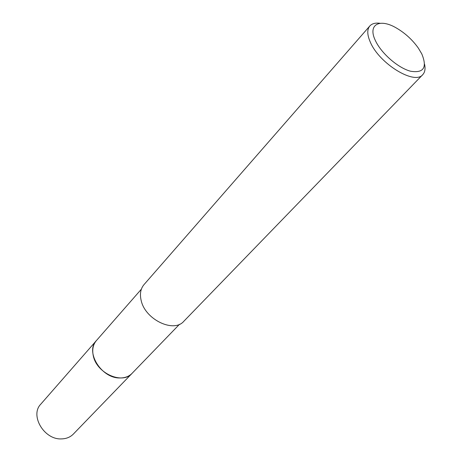 <?xml version="1.0" encoding="UTF-8"?>
<svg xmlns="http://www.w3.org/2000/svg" width="462" height="462" viewBox="0 0 462 462"><rect width="100%" height="100%" fill="white"/><g stroke="black" fill="none" stroke-linecap="round" stroke-linejoin="round"><path stroke-width="0.69" d="M132.328 373.082L132.04 373.388C122.366 384.846 96.448 373.221 93.266 355.648C92.013 349.59 93.058 344.571 96.396 340.592L96.668 340.28M424.572 64.241C425.56 68.815 424.948 72.286 422.742 74.665C414.755 85.245 379.521 63.843 370.426 42.389C367.128 34.979 366.92 29.51 369.814 25.976C371.997 23.579 375.41 22.684 380.047 23.285M422.742 74.665L183.836 321.269C173.874 333.218 145.328 319.687 141.205 300.652C139.622 294.092 140.552 288.756 144 284.627L369.814 25.976M421.783 53.898C427.419 67.585 423.66 73.354 410.499 71.212C398.036 67.949 381.237 53.309 375.392 40.575C367.452 24.394 379.758 18.035 396.61 28.13C405.284 33.252 412.537 39.923 418.364 48.14L421.783 53.898M93.26 355.653C91.99 349.457 93.099 344.363 96.587 340.373M96.385 340.592C85.02 351.859 101.392 378.395 119.785 377.968C124.861 378.031 128.944 376.501 132.04 373.388L73.337 434.089C70.282 437.173 66.355 438.773 61.55 438.9C44.133 439.968 29.637 415.35 40.795 404.158L141.366 289.183M132.04 373.377L179.516 324.278"/></g></svg>
